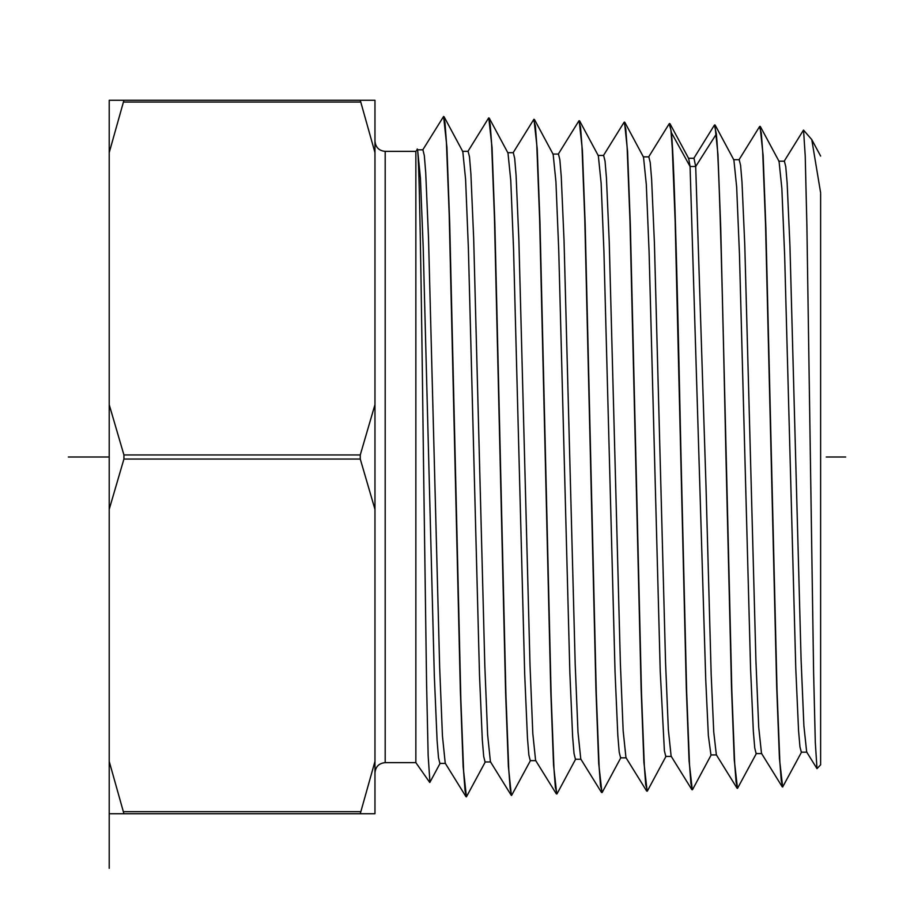 <?xml version="1.0" encoding="UTF-8"?>
<svg xmlns="http://www.w3.org/2000/svg" width="914" height="914" viewBox="0 0 914 914"><rect width="100%" height="100%" fill="white"/><g stroke="black" fill="none" stroke-linecap="round" stroke-linejoin="round"><path stroke-width="1.37" d="M123.927 100.277L360.265 100.277L374.969 152.615L374.969 761.385L360.265 813.723L109.212 813.723L109.212 100.277L123.927 100.277L109.212 152.615M123.927 813.723L109.212 761.385M109.212 509.338L123.927 459.045L123.927 454.955L109.212 404.662M124.007 102.048L360.185 102.048M374.969 509.338L360.265 459.045L123.927 459.045M374.969 404.662L360.265 454.955L360.265 459.045M360.265 100.277L374.969 100.277L374.969 152.615M374.969 761.385L374.969 813.723L360.265 813.723M385.194 151.37L385.194 762.63L415.859 762.63L415.859 151.37L385.194 151.37C378.99 150.764 375.574 147.36 374.969 141.144M416.944 150.216C419.138 133.832 421.285 283.134 423.433 457L426.587 683.969L428.152 755.547L429.946 782.235M415.859 151.37L417.332 149.576M417.629 150.136L420.417 178.047L423.193 247.146L434.321 675.823L437.098 740.614L438.492 757.649L439.885 763.476M462.804 151.541L465.592 179.327L468.379 248.197L479.507 675.218L482.295 739.575L483.689 756.415L485.083 762.059M507.978 152.935L510.766 180.481L513.554 248.951L524.682 674.006L527.469 738.158L528.863 754.975L530.257 760.654L535.878 760.654M530.543 760.402L511.6 795.42L510.195 788.988L508.79 769.874L505.945 695.92L494.817 222.536L492.04 147.52L488.784 117.86L490.201 124.464L491.618 143.795L494.44 217.326L505.613 692.663L508.378 766.412L511.383 795.443M466.426 796.837L463.147 766.743L460.359 690.744L449.185 214.105L446.398 141.864L445.004 122.887L443.61 116.455L446.912 147.177L449.699 223.564L460.85 699.747L463.638 771.667L465.032 790.507L466.426 796.837L485.345 761.842M760.06 126.315L763.133 155.54L765.875 228.009L777.026 690.413L779.848 761.91L781.264 780.67L782.67 786.988L779.436 758.574L776.683 686.38L765.521 223.804L762.699 151.735L761.293 132.85L759.465 126.783M782.67 786.988L801.647 751.925M669.197 123.778L670.91 129.902L672.316 148.776L675.149 221.074L686.311 688.105L689.076 760.962L692.275 789.799L690.915 783.481L689.51 764.721L686.677 692.652L681.021 457C677.822 306.921 674.612 165.057 671.413 132.679L669.551 123.493M693.726 158.488L714.428 125.104L716.37 134.038C719.569 166.279 722.78 307.55 725.979 457L731.508 687.614L734.273 760.06L737.495 788.394L736.078 781.961L734.662 763.076L731.84 691.167L720.712 227.517L717.947 154.306L714.908 124.898M756.472 753.319L737.495 788.394M647.478 790.827L645.718 784.738L644.313 765.738L641.491 693.28L630.329 224.775L627.575 151.416L624.502 122.088M624.022 122.373L625.747 128.68L627.153 147.828L629.975 220.571L641.125 688.676L643.89 762.207L647.135 791.204M602.303 792.221L600.532 786.051L599.127 766.96L596.294 693.886L585.166 224.296L582.412 150.444L579.19 120.682M578.825 120.991L580.55 127.103L581.955 146.012L584.8 219.497L595.962 690.184L598.716 763.59L601.96 792.609M533.559 119.791L535.376 125.778L536.781 144.915L539.626 218.834L550.776 690.824L553.553 765.178L556.752 794.015M557.117 793.649L555.369 787.537L553.953 768.4L551.131 695.394L539.968 222.628L537.226 148.879L533.97 119.266M443.61 116.455L422.714 149.976M820.623 193.551L820.623 764.812L817.002 768.651L815.311 742.545L813.62 673.07L806.891 225.609L805.223 155.906L803.543 130.119L811.769 139.579L820.623 192.751M801.338 752.222L799.944 746.795L798.55 730.526L795.774 668.317L784.635 255.029L781.847 188.33L779.059 161.378L760.368 126.578M756.129 753.627L754.747 747.995L753.353 731.508L750.577 668.808L739.449 253.886L736.661 186.993L733.885 159.973L715.194 125.172M710.966 755.033L708.361 735.621L705.745 679.799L690.07 166.497L671.413 132.679M806.674 751.994L803.886 725.762L801.087 659.577L789.936 245.729L787.148 183.063L785.754 166.634L784.361 161.081M761.499 753.41L758.711 727.178L755.924 660.788L744.773 244.998L741.985 181.92L740.58 165.331L739.186 159.676M737.061 788.199L716.348 754.815L713.743 731.943L711.161 674.075L706.008 486.237L695.691 166.497L694 158.271L688.379 158.271M534.473 119.54L553.164 154.352L555.941 181.817L558.728 249.99L569.868 673.012L572.644 736.855L574.038 753.593L575.432 759.248L581.053 759.248M598.339 155.757L601.126 183.12L603.914 250.984L615.042 672.019L617.83 735.553L619.212 752.211L620.606 757.843L626.227 757.843M624.833 122.35L643.513 157.151L646.301 184.388L649.089 251.933L660.228 671.036L664.398 750.84L665.792 756.438L671.413 756.426M670.008 123.767L688.699 158.556L690.07 166.497L695.691 166.497L716.37 134.038M552.844 154.055L558.465 154.055L559.859 159.733L561.253 176.562L564.041 240.713L575.203 664.432L577.991 732.183L580.778 759.031L601.481 792.415M598.019 155.46L603.64 155.46L605.045 161.115L606.439 177.876L609.227 241.719L620.378 663.415L623.165 730.869L625.953 757.615L646.655 791.01M643.205 156.865L648.826 156.865L650.22 162.498L651.613 179.167L654.401 242.713L665.552 662.433L668.34 729.578L671.127 756.209M488.362 118.443L488.784 117.86M417.31 149.827L422.931 149.827L424.325 155.62L425.718 172.7L428.506 237.754L439.657 667.243L442.445 735.953L445.232 763.236M468.105 151.233L469.499 156.911L470.893 173.843L473.681 238.554L484.843 666.42L487.63 734.81L490.43 761.842M513.302 152.638L514.696 158.453L516.09 175.442L518.878 240.039L530.029 665.678L532.816 733.622L535.604 760.448M845.667 457L826.245 457M109.212 457L68.333 457M109.212 813.723L109.212 868.3M360.265 811.689L123.927 811.689M360.265 454.955L123.927 454.955M385.194 762.63C378.99 763.236 375.574 766.64 374.969 772.856M415.859 762.63L429.729 782.43M429.866 782.407L440.16 763.224M462.77 151.564L444.078 116.764M507.944 152.969L489.253 118.157M811.769 139.579L820.623 156.054M692.595 789.525L711.286 754.724M801.338 752.188L806.959 752.188M778.739 161.184L784.361 161.184M756.129 753.593L761.762 753.593M733.565 159.699L739.186 159.699M710.966 754.93L716.599 754.93M602.235 792.347L620.926 757.546M579.659 120.956L598.339 155.746M557.06 793.752L575.751 758.951M666.112 756.129L647.42 790.93M817.002 768.651L806.708 752.051M803.429 130.188L784.098 161.344M761.533 753.433L782.224 786.805M738.923 159.916L759.614 126.543M669.254 123.687L648.552 157.082M691.841 789.593L671.139 756.209M558.191 154.272L578.905 120.877M603.366 155.677L624.079 122.282M465.946 796.62L445.278 763.293M488.567 118.112L467.865 151.484M511.189 795.203L490.464 761.808M533.765 119.471L513.062 152.844M556.318 793.832L535.65 760.505M445.506 763.43L439.885 763.43M468.105 151.336L462.473 151.336M490.704 761.956L485.083 761.956M513.302 152.684L507.681 152.684"/></g></svg>
